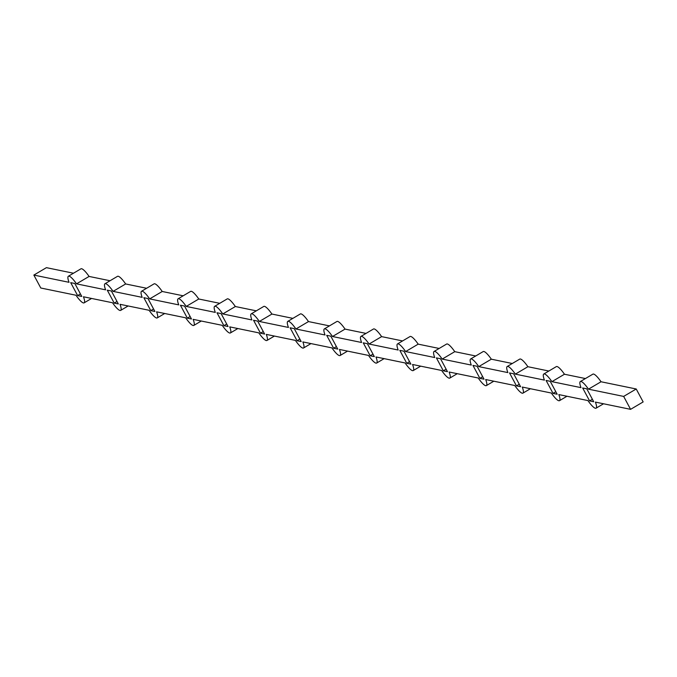 <?xml version="1.0" encoding="UTF-8"?>
<svg xmlns="http://www.w3.org/2000/svg" width="677" height="677" viewBox="0 0 677 677"><rect width="100%" height="100%" fill="white"/><g stroke="black" fill="none" stroke-linecap="round" stroke-linejoin="round"><path stroke-width="1.02" d="M73.471 273.22L46.408 267.66L33.85 275.074L40.781 288.004L75.968 295.24A15.461 3.292 59.4 0 0 84.1 302.864A15.461 3.292 59.4 0 0 83.457 296.78L112.534 302.763A15.461 3.292 59.4 0 0 120.675 310.388A15.461 3.292 59.4 0 0 120.024 304.303L149.101 310.286A15.461 3.292 59.4 0 0 157.242 317.911A15.461 3.292 59.4 0 0 156.59 311.826L185.667 317.809A15.461 3.292 59.4 0 0 193.808 325.434A15.461 3.292 59.4 0 0 193.157 319.349L222.234 325.332A15.461 3.292 59.4 0 0 230.375 332.957A15.461 3.292 59.4 0 0 229.723 326.873L258.809 332.856A15.461 3.292 59.4 0 0 266.941 340.48A15.461 3.292 59.4 0 0 266.298 334.396L295.375 340.379A15.461 3.292 59.4 0 0 303.516 348.003A15.461 3.292 59.4 0 0 302.864 341.919L331.942 347.902A15.461 3.292 59.4 0 0 340.082 355.527A15.461 3.292 59.4 0 0 339.431 349.442L368.508 355.425A15.461 3.292 59.4 0 0 376.649 363.05A15.461 3.292 59.4 0 0 375.997 356.965L405.074 362.948A15.461 3.292 59.4 0 0 413.215 370.573A15.461 3.292 59.4 0 0 412.564 364.488L441.649 370.471A15.461 3.292 59.4 0 0 449.782 378.096A15.461 3.292 59.4 0 0 449.139 372.012L478.216 377.994A15.461 3.292 59.4 0 0 486.348 385.619A15.461 3.292 59.4 0 0 485.705 379.535L514.782 385.518A15.461 3.292 59.4 0 0 522.923 393.142A15.461 3.292 59.4 0 0 522.272 387.058L551.349 393.041A15.461 3.292 59.4 0 0 559.49 400.666A15.461 3.292 59.4 0 0 558.838 394.581L587.915 400.564A15.461 3.292 59.4 0 0 596.056 408.189A15.461 3.292 59.4 0 0 595.405 402.104L630.592 409.34L643.15 401.926L636.219 388.996L623.652 396.417L588.474 389.173L601.032 381.76L636.219 388.996M601.032 381.76A15.461 3.292 59.4 0 0 592.9 374.136L580.333 381.557A15.461 3.292 59.4 0 0 580.984 387.633L551.907 381.65L564.466 374.237A15.461 3.292 59.4 0 0 556.325 366.612L543.766 374.034A15.461 3.292 59.4 0 0 544.418 380.11L515.341 374.127L527.899 366.714A15.461 3.292 59.4 0 0 519.758 359.089L507.2 366.511A15.461 3.292 59.4 0 0 507.852 372.587L478.766 366.604L491.333 359.191A15.461 3.292 59.4 0 0 483.192 351.566L470.633 358.988A15.461 3.292 59.4 0 0 471.277 365.064L442.199 359.081L454.766 351.668A15.461 3.292 59.4 0 0 446.625 344.043L434.067 351.465A15.461 3.292 59.4 0 0 434.71 357.541L405.633 351.558L418.191 344.144A15.461 3.292 59.4 0 0 410.059 336.52L397.492 343.941A15.461 3.292 59.4 0 0 398.144 350.017L369.067 344.034L381.625 336.621A15.461 3.292 59.4 0 0 373.484 328.997L360.926 336.418A15.461 3.292 59.4 0 0 361.577 342.494L332.5 336.511L345.058 329.098A15.461 3.292 59.4 0 0 336.918 321.473L324.359 328.895A15.461 3.292 59.4 0 0 325.011 334.971L295.934 328.988L308.492 321.575A15.461 3.292 59.4 0 0 300.351 313.95L287.793 321.372A15.461 3.292 59.4 0 0 288.444 327.448L259.359 321.465L271.926 314.052A15.461 3.292 59.4 0 0 263.785 306.427L251.226 313.849A15.461 3.292 59.4 0 0 251.869 319.925L222.792 313.942L235.351 306.529A15.461 3.292 59.4 0 0 227.218 298.904L214.651 306.326A15.461 3.292 59.4 0 0 215.303 312.402L186.226 306.419L198.784 299.006A15.461 3.292 59.4 0 0 190.652 291.381L178.085 298.802A15.461 3.292 59.4 0 0 178.736 304.878L149.659 298.895L162.218 291.482A15.461 3.292 59.4 0 0 154.077 283.858L141.518 291.279A15.461 3.292 59.4 0 0 142.17 297.355L113.093 291.372L125.651 283.959A15.461 3.292 59.4 0 0 117.51 276.334L104.952 283.756A15.461 3.292 59.4 0 0 105.604 289.832L76.518 283.849L89.085 276.436L110.046 280.743M89.085 276.436A15.461 3.292 59.4 0 0 80.944 268.811L68.385 276.233A15.461 3.292 59.4 0 0 69.029 282.309L33.85 275.074M146.613 288.267L125.651 283.959M183.179 295.798L162.218 291.482M219.746 303.321L198.784 299.006M256.312 310.845L235.351 306.529M292.879 318.368L271.926 314.052M329.454 325.891L308.492 321.575M366.02 333.414L345.058 329.098M402.587 340.937L381.625 336.621M439.153 348.46L418.191 344.144M475.719 355.984L454.766 351.668M512.294 363.507L491.333 359.191M548.861 371.03L527.899 366.714M585.427 378.553L564.466 374.237M550.223 381.303L557.163 394.234L553.033 393.388L546.094 380.457L550.223 381.303M513.657 373.78L520.588 386.711L516.458 385.865L509.527 372.934L513.657 373.78M477.09 366.257L484.021 379.188L479.891 378.341L472.961 365.411L477.09 366.257M440.524 358.734L447.455 371.665L443.325 370.818L436.394 357.888L440.524 358.734M403.957 351.211L410.888 364.141L406.759 363.295L399.828 350.364L403.957 351.211M367.383 343.688L374.322 356.618L370.192 355.772L363.253 342.841L367.383 343.688M330.816 336.164L337.747 349.095L333.626 348.249L326.686 335.318L330.816 336.164M294.25 328.641L301.18 341.572L297.051 340.726L290.12 327.795L294.25 328.641M257.683 321.118L264.614 334.049L260.484 333.202L253.553 320.272L257.683 321.118M221.117 313.595L228.047 326.526L223.918 325.679L216.987 312.749L221.117 313.595M184.542 306.072L191.481 319.002L187.351 318.156L180.42 305.225L184.542 306.072M147.975 298.549L154.906 311.479L150.785 310.633L143.846 297.702L147.975 298.549M111.409 291.025L118.34 303.956L114.21 303.11L107.279 290.179L111.409 291.025M74.842 283.502L81.773 296.433L77.643 295.587L70.713 282.656L74.842 283.502M586.79 388.826L593.729 401.757L589.599 400.911L582.669 387.98L586.79 388.826M68.385 276.233A15.461 3.292 59.4 0 1 76.518 283.849M623.652 396.417L630.592 409.34M580.333 381.557A15.461 3.292 59.4 0 1 588.474 389.173M543.766 374.034A15.461 3.292 59.4 0 1 551.907 381.65M507.2 366.511A15.461 3.292 59.4 0 1 515.341 374.127M470.633 358.988A15.461 3.292 59.4 0 1 478.766 366.604M434.067 351.465A15.461 3.292 59.4 0 1 442.199 359.081M397.492 343.941A15.461 3.292 59.4 0 1 405.633 351.558M360.926 336.418A15.461 3.292 59.4 0 1 369.067 344.034M324.359 328.895A15.461 3.292 59.4 0 1 332.5 336.511M287.793 321.372A15.461 3.292 59.4 0 1 295.934 328.988M251.226 313.849A15.461 3.292 59.4 0 1 259.359 321.465M214.651 306.326A15.461 3.292 59.4 0 1 222.792 313.942M178.085 298.802A15.461 3.292 59.4 0 1 186.226 306.419M141.518 291.279A15.461 3.292 59.4 0 1 149.659 298.895M104.952 283.756A15.461 3.292 59.4 0 1 113.093 291.372M589.599 400.911L592.392 399.261M77.643 295.587L80.436 293.936M114.21 303.11L117.003 301.46M150.785 310.633L153.569 308.983M187.351 318.156L190.135 316.506M223.918 325.679L226.71 324.029M260.484 333.202L263.277 331.552M297.051 340.726L299.843 339.075M333.626 348.249L336.41 346.599M370.192 355.772L372.976 354.122M406.759 363.295L409.551 361.645M443.325 370.818L446.118 369.168M479.891 378.341L482.684 376.691M516.458 385.865L519.251 384.214M553.033 393.388L555.817 391.738M603.529 403.78L596.056 408.189M566.954 396.257L559.49 400.666M530.387 388.733L522.923 393.142M493.821 381.202L486.348 385.619M457.254 373.679L449.782 378.096M420.688 366.155L413.215 370.573M384.121 358.632L376.649 363.05M347.546 351.109L340.082 355.527M310.98 343.586L303.516 348.003M274.413 336.063L266.941 340.48M237.847 328.54L230.375 332.957M201.281 321.016L193.808 325.434M164.706 313.493L157.242 317.911M128.139 305.97L120.675 310.388M91.573 298.447L84.1 302.864"/></g></svg>
